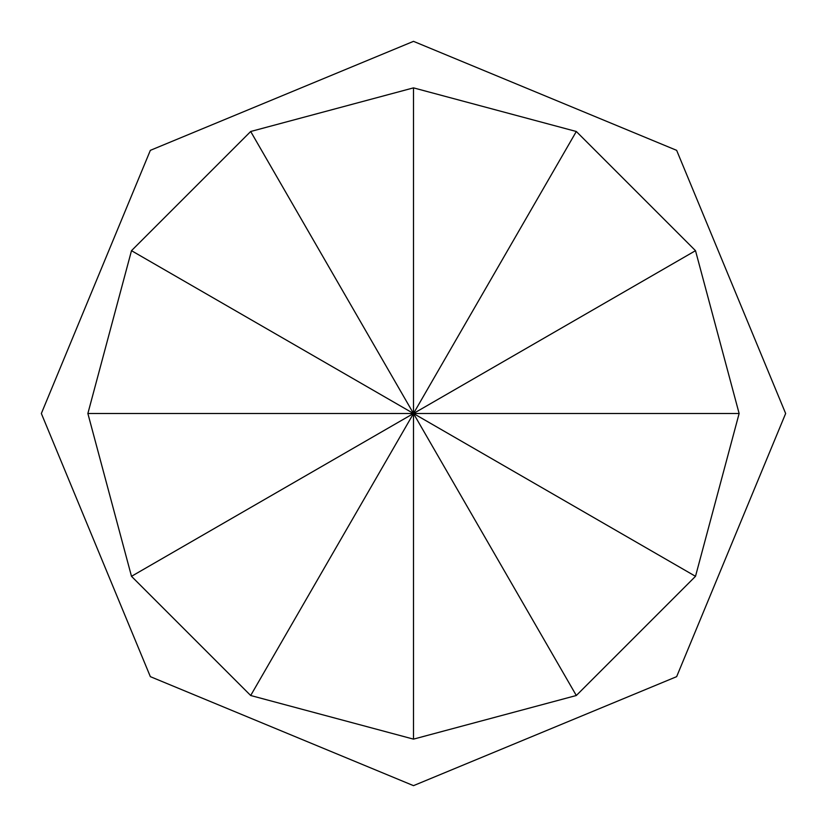 <?xml version="1.0" encoding="UTF-8"?>
<svg xmlns="http://www.w3.org/2000/svg" width="827" height="827" viewBox="0 0 827 827"><rect width="100%" height="100%" fill="white"/><g stroke="black" fill="none" stroke-linecap="round" stroke-linejoin="round"><path stroke-width="1.24" d="M695.507 576.316L413.5 413.5L739.131 413.5L695.507 576.316L576.316 695.507L413.5 739.131L413.5 413.5L576.316 695.507M739.131 413.5L695.507 250.684L413.5 413.5L87.869 413.5L131.493 576.316L250.684 695.507L413.5 739.131M695.507 250.684L576.316 131.493L413.5 413.5L413.5 87.869L250.684 131.493L413.5 413.5L131.493 250.684L250.684 131.493M576.316 131.493L413.5 87.869M87.869 413.5L131.493 250.684M131.493 576.316L413.5 413.5L250.684 695.507M413.5 41.35L676.651 150.349L785.65 413.5L676.651 676.651L413.5 785.65L150.349 676.651L41.35 413.5L150.349 150.349L413.5 41.35"/></g></svg>
